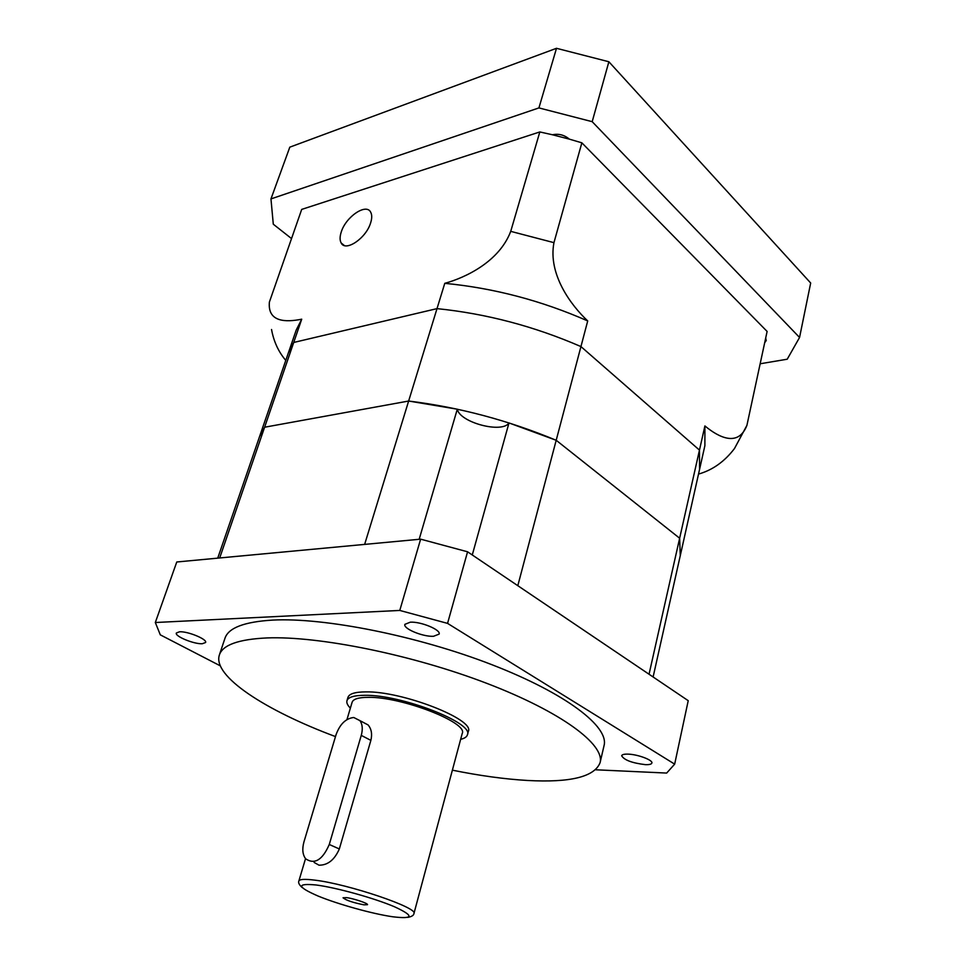 <?xml version="1.0" encoding="UTF-8"?>
<svg xmlns="http://www.w3.org/2000/svg" width="966" height="966" viewBox="0 0 966 966"><rect width="100%" height="100%" fill="white"/><g stroke="black" fill="none" stroke-linecap="round" stroke-linejoin="round"><path stroke-width="1.45" d="M704.902 425.934L699.469 450.108L580.94 346.577L699.469 450.108L679.641 538.231L680.269 555.655L699.577 469.343L699.469 450.108L699.577 469.343L704.89 445.64L704.902 425.934C718.873 437.526 738.314 447.379 746.911 425.378L767.113 331.435L581.858 142.823L569.36 139.14C564.301 134.926 558.674 133.465 552.48 134.769L539.825 131.944L301.706 209.405L269.393 302.068C267.485 322.173 285.634 322.439 301.718 319.191L293.724 342.459L288.327 352.976L293.724 342.459L437.006 308.625L293.724 342.459L264.612 427.226L408.642 401.035L457.292 409.198L419.172 539.294M653.113 676.985L680.269 555.655L679.641 538.231L556.199 440.279C508.092 420.295 458.898 407.217 408.642 401.035L364.641 544.401L219.693 557.962L264.612 427.226L259.552 436.608L217.736 558.143M581.858 142.823L553.953 242.659C547.867 274.272 571.027 305.316 587.714 320.929L556.199 440.279L679.641 538.231L649.043 674.232L517.812 585.686L556.199 440.279L508.985 422.939L472.277 554.967M457.292 409.198C459.744 422.468 502.139 433.758 508.985 422.939M314.131 862.445L318.997 865.186C327.752 865.282 334.538 859.873 339.332 848.957L370.872 740.367C372.369 734.1 371.451 728.968 368.106 724.947L361.562 721.481M361.26 735.38C362.938 729.197 362.491 724.295 359.944 720.648L353.749 717.497C345.852 718.39 339.96 724.089 336.083 734.595L303.964 841.845C301.996 848.993 302.563 854.656 305.667 858.81C314.614 864.799 322.475 860.03 329.273 844.489L361.26 735.38L370.872 740.367M363.892 904.828L367.503 904.695C368.42 903.476 353.761 898.525 346.577 897.631L343.051 897.776C345.973 900.276 352.916 902.63 363.892 904.828M407.7 917.398C411.673 916.662 413.75 915.382 413.931 913.558L462.231 733.435C468.293 722.616 401.699 696.655 368.384 697.343C358.64 697.367 353.218 699.01 352.107 702.282L346.951 719.61M202.305 643.73L205.589 642.511C207.497 639.311 187.706 631.148 179.507 631.788L176.355 633.008C174.544 636.256 194.069 644.286 202.305 643.73M433.529 636.292L439.119 634.107C441.136 629.868 420.838 621.44 410.272 622.189L404.887 624.35C402.955 628.649 422.915 636.92 433.529 636.292M645.348 764.649C649.297 764.782 651.47 764.239 651.869 763.031C653.101 760.097 637.62 754.313 627.997 754.132C624.145 754.023 622.032 754.567 621.657 755.75C624.145 760.073 632.042 763.031 645.348 764.649M460.649 739.328C464.574 738.398 466.832 736.889 467.423 734.8L468.329 731.419C475.043 719.501 402.085 690.992 365.667 691.885C355.09 691.958 349.185 693.781 347.965 697.367L346.963 700.712C346.383 702.813 347.519 705.277 350.368 708.114M467.423 734.8C474.113 722.979 401.083 694.506 364.665 695.315C354.075 695.363 348.171 697.162 346.963 700.712M452.378 770.168C479.788 775.734 504.892 779.164 527.714 780.48C570.387 782.774 594.513 776.845 600.079 762.681L604.076 745.498C609.099 726.746 566.293 693.503 491.851 664.68C417.59 635.833 324.443 617.359 272.774 620.087C244.362 621.778 228.435 627.828 224.981 638.224L219.379 654.948C212.254 676.091 265.578 710.517 335.48 736.587M600.079 762.681C604.945 744.641 561.765 712.051 486.888 683.385C412.192 654.707 318.671 635.845 266.978 637.934C238.566 639.263 222.687 644.938 219.379 654.948M155.321 622.515L176.766 561.983L420.633 539.161L467.568 551.791L688.227 700.676L674.666 764.142L447.56 623.384L399.779 610.44L155.321 622.515L160.296 634.843L220.308 665.852M595.696 769.781L666.661 773.066L674.666 764.142M467.568 551.791L447.56 623.384M420.633 539.161L399.779 610.44M587.714 320.929C541.431 300.595 493.783 288.073 444.771 283.328L437.006 308.625C486.284 313.66 534.27 326.315 580.94 346.577C534.27 326.315 486.284 313.66 437.006 308.625L408.642 401.035L264.612 427.226L259.552 436.608L296.236 330.01L301.718 319.191M764.71 342.689L766.219 340.551L765.7 338.028M370.582 223.037C372.055 218.437 372.103 214.826 370.69 212.194C366.283 202.896 345.925 216.722 341.288 231.876C339.742 236.573 339.694 240.268 341.155 242.961C345.417 252.15 365.969 238.409 370.582 223.037M799.558 337.472L592.194 121.68L538.919 107.914L270.963 198.911L289.812 147.158L556.501 48.3L608.87 61.752L810.679 283.014L799.558 337.472L787.218 359.219L760.206 363.759M270.963 198.911L273.293 224.209L291.406 238.481M538.919 107.914L556.501 48.3M592.194 121.68L608.87 61.752M539.825 131.944L510.724 231.357L553.953 242.659M569.36 139.14L552.48 134.769M285.779 360.403C278.45 351.757 273.704 341.445 271.543 329.491M444.771 283.328C465.298 277.713 499.217 261.786 510.724 231.357M746.911 425.378L734.474 448.55C724.572 461.555 712.582 470.08 698.515 474.089M413.931 913.558C418.785 907.931 348.146 883.95 314.602 880.123C304.785 878.903 299.545 879.193 298.868 881.004C298.071 882.658 299.17 884.832 302.165 887.537M316.172 884.989C296.296 883.129 296.924 886.812 318.055 896.037C338.293 904.345 372.296 913.8 392.594 916.758C413.798 919.294 414.402 915.949 394.406 906.724C374.108 898.078 336.373 887.597 316.172 884.989M339.332 848.957L329.273 844.489M368.106 724.947L359.944 720.648M305.522 858.653L298.868 881.004M344.307 245.509L341.155 242.961"/></g></svg>
